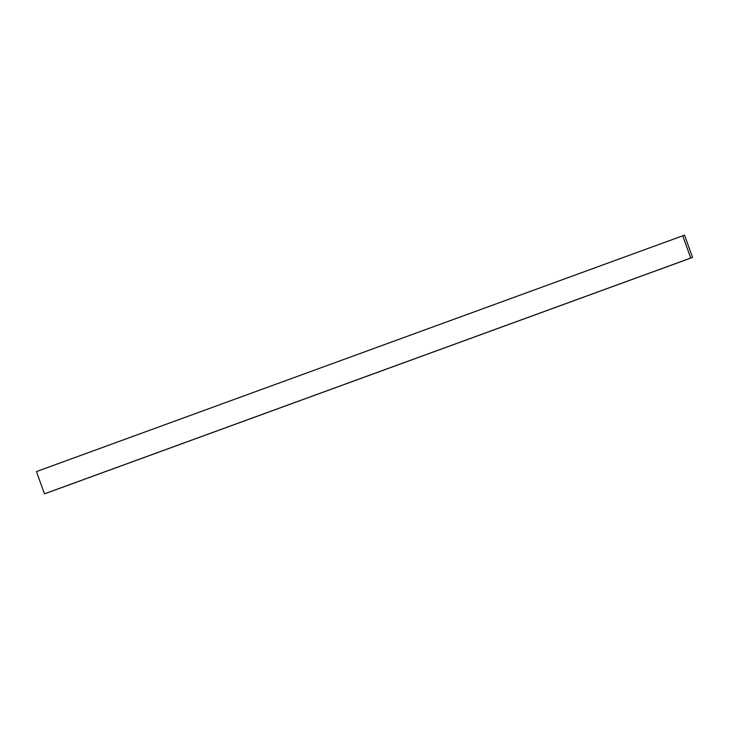 <?xml version="1.0" encoding="UTF-8"?>
<svg xmlns="http://www.w3.org/2000/svg" width="729" height="729" viewBox="0 0 729 729"><rect width="100%" height="100%" fill="white"/><g stroke="black" fill="none" stroke-linecap="round" stroke-linejoin="round"><path stroke-width="1.09" d="M44.46 493.825L692.55 257.419L44.46 493.825L36.45 471.581L682.727 235.795L36.45 471.581L44.46 493.825L46.273 493.205L692.55 257.419L684.54 235.175L682.727 235.795L690.737 258.039L44.46 493.825M690.737 258.039L692.55 257.419L684.54 235.175L682.727 235.795L690.737 258.039"/></g></svg>
